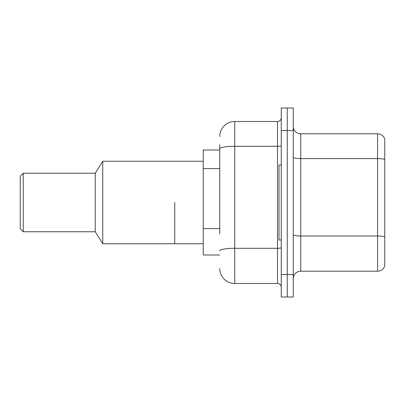 <?xml version="1.0" encoding="UTF-8"?>
<svg xmlns="http://www.w3.org/2000/svg" width="405" height="405" viewBox="0 0 405 405"><rect width="100%" height="100%" fill="white"/><g stroke="black" fill="none" stroke-linecap="round" stroke-linejoin="round"><path stroke-width="0.61" d="M219.748 163.342L219.748 144.752L219.748 150.002L203.249 150.002L203.249 254.998L219.748 254.998M219.748 233.842L219.748 144.752M281.252 274.499L281.252 297.002L287.251 297.002L287.251 274.499L287.251 297.002L293.25 297.002L293.25 274.499L287.251 274.499L287.251 130.501L287.251 274.499L281.252 274.499L281.252 130.501L287.251 130.501L287.251 107.998L287.251 130.501L293.25 130.501L293.25 274.499M293.25 130.501L293.25 107.998L281.252 107.998L281.252 130.501M219.748 136.5A15 15 0 0 1 234.748 121.5L234.748 283.5L277.501 283.5L277.501 121.5A3.751 3.751 0 0 0 281.252 117.749M234.748 121.5L277.501 121.5M281.252 287.251A3.751 3.751 0 0 0 277.501 283.5M234.748 283.5A15 15 0 0 1 219.748 268.5M293.25 278.701A7.498 7.498 0 0 1 300.748 271.198L377.551 271.198L377.551 133.802L300.748 133.802A7.498 7.498 0 0 1 293.25 126.299A7.498 7.498 0 0 0 300.748 133.802L300.748 271.198M384.75 139.198A7.498 7.498 0 0 0 377.551 133.802A7.498 7.498 0 0 1 384.75 139.198L384.75 265.801A7.498 7.498 0 0 1 377.551 271.198M384.75 159.631L384.75 236.93A7.498 1.301 180 0 0 377.551 235.988L300.748 235.988A7.498 1.301 -0 0 1 293.25 234.687M281.252 165.002L278.999 165.002L278.999 239.998L281.252 239.998M174.752 202.5L174.752 243.749L174.752 202.5M203.249 161.251L102.748 161.251L102.748 243.749L203.249 243.749M102.748 161.251L95.251 173.249L95.251 231.751L102.748 243.749M95.251 173.249L23.252 173.249L23.252 231.751L95.251 231.751M23.252 173.249L20.25 176.251L20.25 228.749L23.252 231.751M219.748 168.591L203.249 168.591M219.748 228.592L203.249 228.592M281.252 247.637A3.751 0.653 0 0 1 277.501 248.29L234.748 248.29A15 2.607 180 0 0 219.748 250.898M219.748 148.893A15 2.607 180 0 1 234.748 146.291L277.501 146.291A3.751 0.653 0 0 0 281.252 145.638M384.75 159.529A7.498 1.301 180 0 0 377.551 158.593L300.748 158.593A7.498 1.301 -0 0 1 293.25 157.287"/></g></svg>
